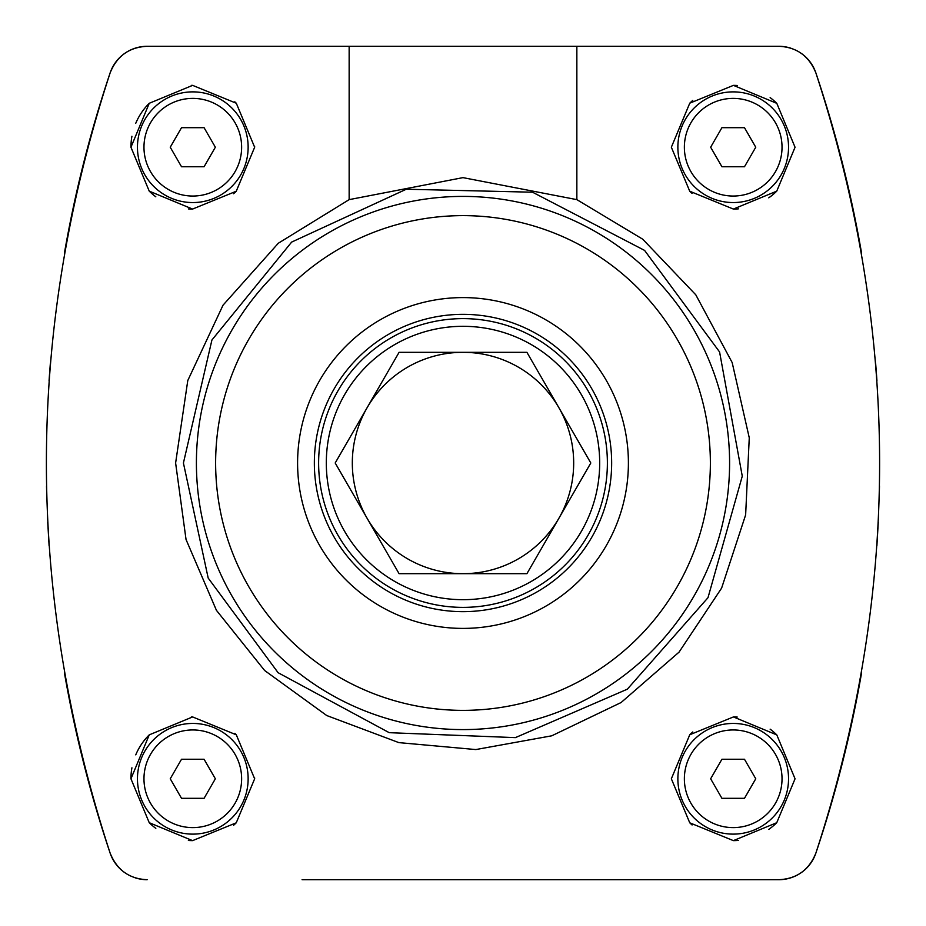 <?xml version="1.0" encoding="UTF-8"?>
<svg xmlns="http://www.w3.org/2000/svg" width="926" height="926" viewBox="0 0 926 926"><rect width="100%" height="100%" fill="white"/><g stroke="black" fill="none" stroke-linecap="round" stroke-linejoin="round"><path stroke-width="1.39" d="M46.508 485.872L46.717 495.132L46.508 485.872M47.747 522.484L49.113 545.854M64.392 672.67A1224.056 1224.056 0 0 0 110.125 853.089C25.152 593.057 25.152 333.001 110.125 72.911A1224.056 1224.056 0 0 0 64.392 253.33M50.363 363.386A1224.056 1224.056 0 0 0 49.055 380.956L49.055 380.968M876.945 380.956L876.945 380.968A1224.056 1224.056 0 0 0 875.637 363.351M879.283 495.132L879.492 485.872L879.283 495.132M861.608 253.33A1224.056 1224.056 0 0 0 815.875 72.911C900.848 332.943 900.848 592.999 815.875 853.089A1224.056 1224.056 0 0 0 861.608 672.67M876.887 545.854L878.253 522.484M671.35 778.778L689.743 822.797L733.38 840.634L776.752 822.705L795.052 778.812L776.81 734.908L733.438 716.932L689.766 734.746L671.35 778.778M671.35 147.222L689.743 191.231L733.38 209.068L776.752 191.15L795.052 147.257L776.81 103.353L733.438 85.366L689.766 103.18L671.35 147.222M349.148 199.634L462.977 177.63L576.852 199.634L642.725 239.197L695.785 294.804L732.165 362.541L749.261 437.801L745.638 514.879L721.609 588.114L679.047 652.135L621.091 702.533L551.746 735.811L475.814 749.562L398.851 742.617L326.728 715.532L264.639 670.505L216.429 610.327L186.045 539.534L175.616 463L187.781 380.528L223.027 305.186L278.332 243.225L349.148 199.634L349.148 46.3L778.847 46.3C796.684 47.099 809.023 55.977 815.875 72.911A39.066 39.066 0 0 0 801.488 53.523M124.177 53.766A39.066 39.066 0 0 0 110.125 72.911C116.919 56.023 129.258 47.145 147.153 46.3L349.148 46.3M135.057 877.779A39.066 39.066 0 0 0 147.153 879.7C129.316 878.901 116.977 870.023 110.125 853.089A39.066 39.066 0 0 0 124.512 872.477M302.084 879.7L778.847 879.7A39.066 39.066 0 0 0 801.534 872.431M801.823 872.234A39.066 39.066 0 0 0 815.875 853.089C809.081 869.977 796.742 878.855 778.847 879.7L623.916 879.7M576.852 199.634L576.852 46.3M130.948 147.222L149.236 191.138L192.585 209.068L236.246 191.242L254.65 147.246L236.304 103.249L192.631 85.366L149.26 103.284L130.948 147.222A61.857 61.857 0 0 1 131.92 136.249M130.948 778.778L149.236 822.693L192.585 840.634L236.246 822.809L254.65 778.801L236.304 734.816L192.631 716.932L149.26 734.85L130.948 778.778A61.857 61.857 0 0 1 131.92 767.804M302.084 46.3L147.153 46.3A39.066 39.066 0 0 0 124.466 53.569M790.943 48.221A39.066 39.066 0 0 0 778.847 46.3L623.916 46.3M689.766 103.18A61.857 61.857 0 0 1 692.787 100.402M733.438 85.366A61.857 61.857 0 0 1 737.235 85.493M770.143 97.612A61.857 61.857 0 0 1 776.81 103.353M776.752 191.15A61.857 61.857 0 0 1 768.754 197.828M738.381 208.859A61.857 61.857 0 0 1 733.38 209.068M692.081 193.418A61.857 61.857 0 0 1 689.743 191.231M677.867 147.222A55.34 55.34 0 0 1 760.871 99.29A55.34 55.34 0 0 1 760.871 195.143A55.34 55.34 0 0 1 677.867 147.222A55.34 55.34 0 0 1 760.871 99.29A55.34 55.34 0 0 1 760.871 195.143A55.34 55.34 0 0 1 677.867 147.222M710.647 147.222L721.921 166.749L744.481 166.749L755.755 147.222L744.481 127.684L721.921 127.684L710.647 147.222M135.752 123.297A61.857 61.857 0 0 1 149.26 103.284M191.335 85.377A61.857 61.857 0 0 1 192.631 85.366M234.787 101.802A61.857 61.857 0 0 1 236.304 103.249M254.638 146.32A61.857 61.857 0 0 1 254.65 147.246M236.246 191.242A61.857 61.857 0 0 1 233.56 193.742M192.585 209.068A61.857 61.857 0 0 1 188.372 208.917M155.823 196.798A61.857 61.857 0 0 1 149.236 191.138M137.453 147.222A55.34 55.34 0 0 1 220.469 99.29A55.34 55.34 0 0 1 220.469 195.143A55.34 55.34 0 0 1 137.453 147.222A55.34 55.34 0 0 1 220.469 99.29A55.34 55.34 0 0 1 220.469 195.143A55.34 55.34 0 0 1 137.453 147.222M170.245 147.222L181.519 166.749L204.079 166.749L215.353 147.222L204.079 127.684L181.519 127.684L170.245 147.222M689.766 734.746A61.857 61.857 0 0 1 692.787 731.957M733.438 716.932A61.857 61.857 0 0 1 737.235 717.06M770.143 729.167A61.857 61.857 0 0 1 776.81 734.908M776.752 822.705A61.857 61.857 0 0 1 768.754 829.395M738.381 840.414A61.857 61.857 0 0 1 733.38 840.634M692.081 824.985A61.857 61.857 0 0 1 689.743 822.797M677.867 778.778A55.34 55.34 0 0 1 760.871 730.857A55.34 55.34 0 0 1 760.871 826.71A55.34 55.34 0 0 1 677.867 778.778A55.34 55.34 0 0 1 760.871 730.857A55.34 55.34 0 0 1 760.871 826.71A55.34 55.34 0 0 1 677.867 778.778M710.647 778.778L721.921 798.316L744.481 798.316L755.755 778.778L744.481 759.251L721.921 759.251L710.647 778.778M135.752 754.852A61.857 61.857 0 0 1 149.26 734.85M191.335 716.944A61.857 61.857 0 0 1 192.631 716.932M234.787 733.357A61.857 61.857 0 0 1 236.304 734.816M254.638 777.886A61.857 61.857 0 0 1 254.65 778.801M236.246 822.809A61.857 61.857 0 0 1 233.56 825.309M192.585 840.634A61.857 61.857 0 0 1 188.372 840.472M155.823 828.365A61.857 61.857 0 0 1 149.236 822.693M137.453 778.778A55.34 55.34 0 0 1 220.469 730.857A55.34 55.34 0 0 1 220.469 826.71A55.34 55.34 0 0 1 137.453 778.778A55.34 55.34 0 0 1 220.469 730.857A55.34 55.34 0 0 1 220.469 826.71A55.34 55.34 0 0 1 137.453 778.778M170.245 778.778L181.519 798.316L204.079 798.316L215.353 778.778L204.079 759.251L181.519 759.251L170.245 778.778M526.906 573.68L399.094 573.68M399.094 573.692L335.189 463L399.094 352.308M399.094 352.32L526.906 352.32M526.906 352.308L590.811 463L526.906 573.692M367.147 407.66A110.68 110.68 0 0 1 558.853 407.66A110.68 110.68 0 0 1 463 573.68A110.68 110.68 0 0 1 367.147 407.66M326.311 463A136.689 136.689 0 0 1 531.339 344.622A136.689 136.689 0 0 1 531.339 581.378A136.689 136.689 0 0 1 326.311 463M318.625 463A144.375 144.375 0 0 1 535.193 337.967A144.375 144.375 0 0 1 535.193 588.033A144.375 144.375 0 0 1 318.625 463M314.354 463A148.646 148.646 0 0 1 537.323 334.263A148.646 148.646 0 0 1 537.323 591.737A148.646 148.646 0 0 1 314.354 463M297.593 463A165.407 165.407 0 0 1 545.703 319.759A165.407 165.407 0 0 1 545.703 606.241A165.407 165.407 0 0 1 297.593 463M215.631 463A247.369 247.369 0 0 1 586.679 248.77A247.369 247.369 0 0 1 586.679 677.23A247.369 247.369 0 0 1 215.631 463M196.405 463A266.595 266.595 0 0 1 596.298 232.125A266.595 266.595 0 0 1 596.298 693.875A266.595 266.595 0 0 1 196.405 463M684.372 147.222A48.835 48.835 0 0 1 757.618 104.927A48.835 48.835 0 0 1 757.618 189.506A48.835 48.835 0 0 1 684.372 147.222M143.97 147.222A48.835 48.835 0 0 1 217.216 104.927A48.835 48.835 0 0 1 217.216 189.506A48.835 48.835 0 0 1 143.97 147.222M684.372 778.778A48.835 48.835 0 0 1 757.618 736.494A48.835 48.835 0 0 1 757.618 821.073A48.835 48.835 0 0 1 684.372 778.778M143.97 778.778A48.835 48.835 0 0 1 217.216 736.494A48.835 48.835 0 0 1 217.216 821.073A48.835 48.835 0 0 1 143.97 778.778M183.417 463L211.927 340.004L291.644 242.091L406.306 189.228L532.531 192.203L644.577 250.402L719.583 351.961L742.27 476.172L707.996 597.687L627.33 689.187L515.388 737.628L389.221 732.674L278.113 672.716L208.188 578.055L183.417 463"/></g></svg>

